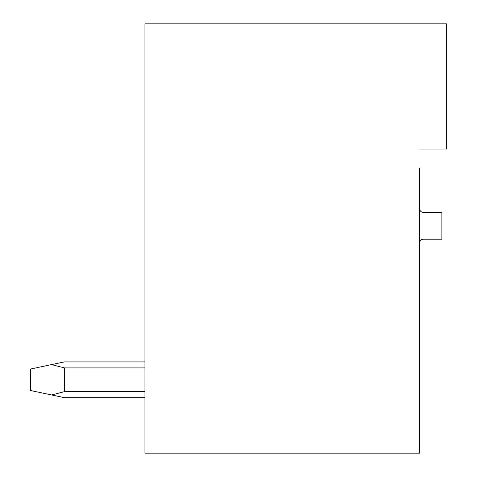 <?xml version="1.0" encoding="UTF-8"?>
<svg xmlns="http://www.w3.org/2000/svg" width="477" height="477" viewBox="0 0 477 477"><rect width="100%" height="100%" fill="white"/><g stroke="black" fill="none" stroke-linecap="round" stroke-linejoin="round"><path stroke-width="0.72" d="M419.7 149.062L446.532 149.062L446.532 23.85L144.948 23.85L144.948 453.15L419.7 453.15L419.7 168.023M419.7 242.793A3.577 3.577 0 0 1 423.278 239.215L441.881 239.215L441.881 212.384L423.278 212.384A3.577 3.577 0 0 1 419.7 208.807M280.893 453.15L240.11 453.15L280.893 453.15M64.455 361.888L144.948 361.888L64.455 361.888L144.948 361.888L64.455 361.888L144.948 361.888L64.455 361.888L51.588 364.595L64.455 367.91L144.948 367.91M64.455 367.91L64.455 391.641L51.588 394.956L64.455 397.663L144.948 397.663M144.948 391.641L64.455 391.641M51.588 364.595L30.468 369.043L30.468 390.508L51.588 394.956"/></g></svg>
